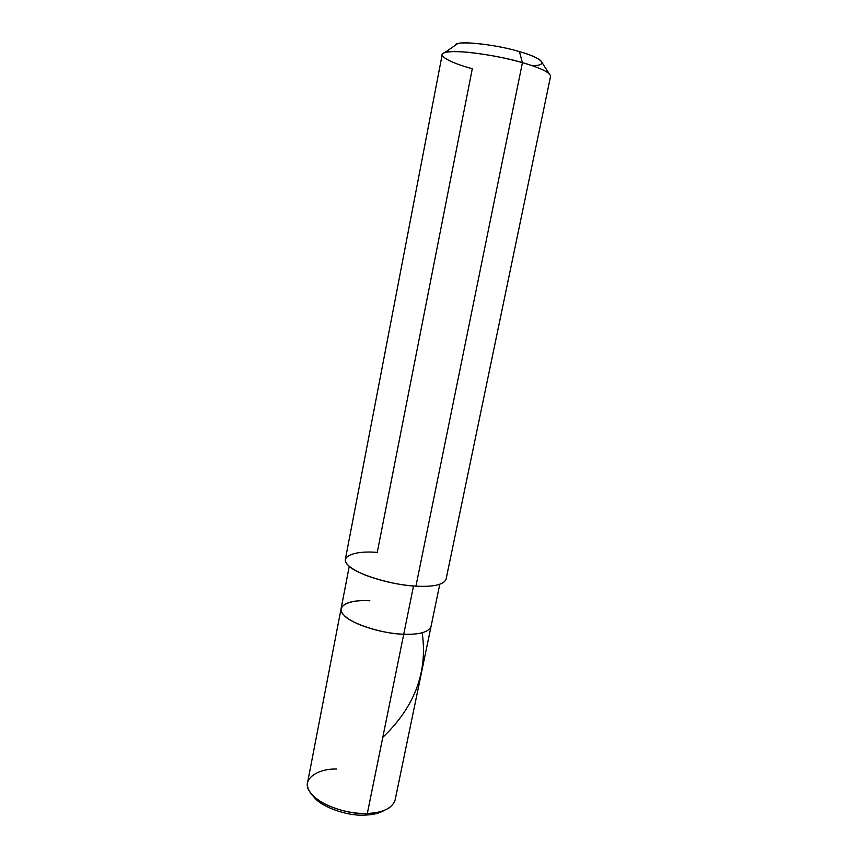 <?xml version="1.0" encoding="UTF-8"?>
<svg xmlns="http://www.w3.org/2000/svg" width="858" height="858" viewBox="0 0 858 858"><rect width="100%" height="100%" fill="white"/><g stroke="black" fill="none" stroke-linecap="round" stroke-linejoin="round"><path stroke-width="1.29" d="M439.757 584.352L395.098 800.074C392.16 808.311 382.904 812.762 367.331 813.448L365.122 815.079C347.222 816.559 318.854 806.102 313.288 795.945C318.854 806.102 347.222 816.559 365.122 815.079C372.951 814.864 379.472 813.245 384.695 810.209C379.472 813.245 372.951 814.864 365.122 815.079L367.331 813.448L403.721 634.255C382.786 634.008 350.01 623.348 343.768 614.971C334.695 606.434 349.281 599.163 369.841 600.761C353.517 599.967 343.94 602.552 341.119 608.515C340.358 613.427 346.342 618.747 359.062 624.485C374.109 630.351 388.996 633.612 403.721 634.255C419.487 634.748 428.592 632.153 431.038 626.49C428.592 632.153 419.487 634.748 403.721 634.255L367.331 813.448C376.662 813.191 384.202 811.164 389.94 807.367M336.722 769.036C316.613 768.425 301.169 780.094 309.545 791.301C314.382 802.562 346.739 815.186 367.331 813.448C352.81 813.845 338.363 810.553 323.981 803.581C311.883 796.589 306.413 789.596 307.582 782.582L349.26 566.259M540.744 60.553L549.066 73.531C544.412 69.991 535.531 66.356 522.436 62.645C540.508 67.868 549.903 72.404 550.589 76.244L446.053 579.311C443.522 584.781 433.483 587.054 415.937 586.143L522.436 62.645L519.401 51.598C493.983 43.855 454.172 40.154 455.308 45.27L457.314 43.876C462.001 40.766 498.348 45.066 519.401 51.598C529.815 54.601 536.936 57.583 540.744 60.553L542.063 62.602M369.841 600.761C349.281 599.163 334.695 606.434 343.768 614.971C350.01 623.348 382.786 634.008 403.721 634.255L413.524 585.982L403.721 634.255C388.996 633.612 374.109 630.351 359.062 624.485C346.342 618.747 340.358 613.427 341.119 608.515M531.896 65.562C548.852 66.055 543.404 58.151 519.401 51.598L522.436 62.645C495.903 54.547 450.107 48.96 444.648 52.67C435.617 54.912 451.244 63.192 472.308 68.715L377.252 552.423C354.408 550.278 338.191 556.896 348.434 565.519C355.512 573.895 392.524 585.338 415.937 586.143C399.496 585.113 382.786 581.51 365.819 575.321C351.469 569.337 344.648 563.963 345.377 559.202L442.192 54.58C442.932 51.695 451.555 50.922 468.05 52.274C487.269 54.376 505.405 57.829 522.436 62.645L415.937 586.143M382.786 737.365C414.693 706.874 427.831 672.018 422.19 632.786M381.617 811.293L382.153 811.582M444.648 52.67L457.314 43.876"/></g></svg>
